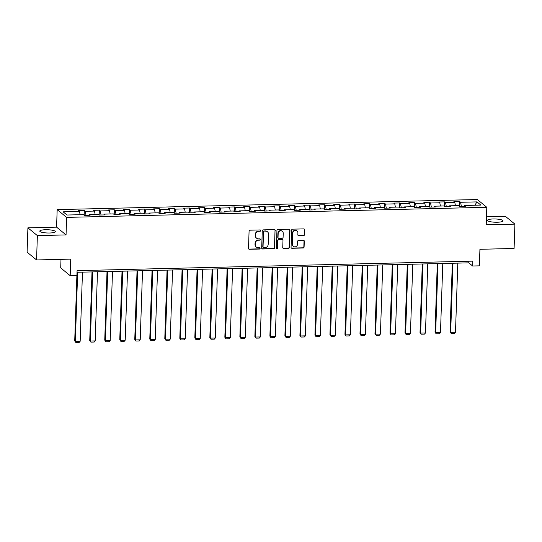 <?xml version="1.0" encoding="UTF-8"?>
<svg xmlns="http://www.w3.org/2000/svg" width="542" height="542" viewBox="0 0 542 542"><rect width="100%" height="100%" fill="white"/><g stroke="black" fill="none" stroke-linecap="round" stroke-linejoin="round"><path stroke-width="0.81" d="M260.729 230.594A0.684 0.644 129.4 0 0 260.085 229.943L250.052 230.187A0.976 0.921 129.4 0 0 249.076 231.163L248.507 248.365A0.976 0.921 129.4 0 0 249.415 249.3L259.455 249.056A0.684 0.644 129.4 0 0 259.909 247.863A0.684 0.644 129.4 0 0 259.496 247.721L258.202 247.748A3.13 2.954 129.4 0 1 255.275 244.767L255.323 243.331A3.13 2.954 129.4 0 1 258.453 240.201L259.747 240.167A0.684 0.644 129.4 0 0 260.207 238.975A0.684 0.644 129.4 0 0 259.794 238.832L258.493 238.866A3.13 2.954 129.4 0 1 255.573 235.878L255.621 234.442A3.13 2.954 129.4 0 1 258.744 231.312L260.045 231.285A0.684 0.644 129.4 0 0 260.729 230.594M256.61 238.223L256.352 238.013A3.13 2.954 129.4 0 1 255.316 235.668L255.363 234.232A3.13 2.954 129.4 0 1 258.487 231.102L259.787 231.075A0.684 0.644 129.4 0 0 260.356 229.998M248.71 248.981A0.976 0.921 129.4 0 0 249.164 249.09L259.198 248.846A0.684 0.644 129.4 0 0 259.767 247.775M256.319 247.111L256.061 246.901A3.13 2.954 129.4 0 1 255.025 244.557L255.072 243.121A3.13 2.954 129.4 0 1 258.195 239.991L259.496 239.957A0.684 0.644 129.4 0 0 260.065 238.887M493.254 218.968A7.771 1.626 1.9 0 0 487.482 220.343A7.771 1.626 1.9 0 0 497.244 222.24A7.771 1.626 1.9 0 0 503.017 220.858A7.771 1.626 1.9 0 0 493.254 218.968M45.562 229.727A7.771 1.626 1.9 0 0 39.79 231.102A7.771 1.626 1.9 0 0 49.552 232.999A7.771 1.626 1.9 0 0 55.325 231.617A7.771 1.626 1.9 0 0 45.562 229.727M303.527 235.635A0.976 0.921 129.4 0 0 304.509 234.652L304.665 229.828A0.976 0.921 129.4 0 0 303.75 228.893L292.605 229.164A0.976 0.921 129.4 0 0 291.63 230.14L291.061 247.342A0.976 0.921 129.4 0 0 291.975 248.277L303.12 248.012A0.976 0.921 129.4 0 0 304.096 247.03L304.292 241.204A0.976 0.921 129.4 0 0 303.378 240.269L298.608 240.384A0.976 0.921 129.4 0 0 297.633 241.359L297.531 244.252A2.615 2.466 129.4 0 1 293.351 246.332A2.615 2.466 129.4 0 1 292.477 244.374L292.856 233.046A2.615 2.466 129.4 0 1 297.043 230.967A2.615 2.466 129.4 0 1 297.91 232.924L297.849 234.815A0.976 0.921 129.4 0 0 298.757 235.75L303.276 235.424A0.976 0.921 129.4 0 0 304.252 234.442L304.408 229.618A0.976 0.921 129.4 0 0 304.204 229.002M37.371 235.601L66.049 234.916L56.585 227.145L27.906 227.836L37.371 235.601L36.565 259.943L70.731 259.123L70.182 275.675L76.917 275.512L77.079 270.648L472.807 261.136L472.644 266.007L479.379 265.844L479.927 249.293L514.094 248.466L514.9 224.131L505.435 216.36L486.486 216.814M66.049 234.916L66.632 217.389L486.804 207.288L486.221 224.815L514.9 224.131M275.289 230.533A0.976 0.921 129.4 0 0 274.374 229.598L263.229 229.869A0.976 0.921 129.4 0 0 262.253 230.845L261.684 248.053A0.976 0.921 129.4 0 0 262.592 248.981L273.744 248.717A0.976 0.921 129.4 0 0 274.719 247.735L275.031 230.323A0.976 0.921 129.4 0 0 274.828 229.706M277.917 229.517L289.062 229.246A0.976 0.921 129.4 0 1 289.977 230.181L289.408 247.382A0.976 0.921 129.4 0 1 288.432 248.365L283.662 248.48A0.976 0.921 129.4 0 1 282.748 247.545L282.978 240.567A0.976 0.921 129.4 0 0 282.064 239.632L278.9 239.713A0.976 0.921 129.4 0 0 277.924 240.689L277.687 247.951A0.684 0.644 129.4 0 1 276.589 248.5A0.684 0.644 129.4 0 1 276.359 247.985L276.942 230.492A0.976 0.921 129.4 0 1 277.917 229.517M36.565 259.943L27.1 252.179L27.906 227.836M66.632 217.389L57.167 209.618L477.339 199.524L486.804 207.288M459.501 206.265L459.657 201.516L453.884 201.651L454.813 202.417L445.578 202.64L444.643 201.875L438.871 202.017L439.799 202.783L430.565 202.999L429.63 202.234L423.858 202.376L424.793 203.142L415.551 203.365L414.616 202.6L408.844 202.735L409.779 203.501L400.538 203.724L399.603 202.959L393.831 203.094L394.766 203.86L385.525 204.083L384.59 203.318L378.817 203.46L379.752 204.226L370.511 204.442L369.576 203.677L363.804 203.819L364.739 204.585L355.498 204.808L354.563 204.043L348.791 204.178L349.726 204.944L340.484 205.167L339.549 204.402L333.777 204.537L334.712 205.303L325.471 205.526L324.536 204.761L318.764 204.903L319.699 205.669L310.458 205.885L309.529 205.12L303.75 205.262L304.685 206.028L295.444 206.251L294.516 205.486L288.737 205.621L289.672 206.387L280.438 206.61L279.503 205.845L273.724 205.98L274.659 206.746L265.424 206.969L264.489 206.204L258.71 206.346L259.645 207.112L250.411 207.329L249.476 206.563L243.704 206.705L244.632 207.471L235.397 207.694L234.462 206.929L228.69 207.064L229.618 207.83L220.384 208.053L219.449 207.288L213.677 207.423L214.612 208.189L205.371 208.413L204.436 207.647L198.663 207.789L199.598 208.555L190.357 208.772L189.422 208.006L183.65 208.148L184.585 208.914L175.344 209.137L174.409 208.372L168.637 208.507L169.571 209.273L160.33 209.497L159.395 208.731L153.623 208.866L154.558 209.632L145.317 209.856L144.382 209.09L138.61 209.232L139.545 209.998L130.304 210.215L129.369 209.449L123.596 209.591L124.531 210.357L115.29 210.581L114.355 209.815L108.583 209.95L109.518 210.716L100.277 210.94L99.349 210.174L93.57 210.31L94.504 211.075L85.263 211.299L84.335 210.533L78.556 210.675L79.491 211.441L63.129 211.834L67.018 215.025L83.38 214.632L84.315 215.398L90.087 215.255L89.152 214.49L88.854 215.289M459.657 201.516L460.592 202.281L476.953 201.888L480.835 205.079L464.48 205.472L465.415 206.238L459.636 206.38L458.701 205.608L449.467 205.831L450.402 206.597L444.623 206.739L443.688 205.974L434.454 206.19L435.389 206.963L429.61 207.098L428.681 206.333L419.44 206.556L420.375 207.322L414.596 207.457L413.668 206.692L404.427 206.915L405.362 207.681L399.583 207.823L398.655 207.051L389.413 207.274L390.348 208.04L384.576 208.182L383.641 207.417L374.4 207.633L375.335 208.406L369.563 208.541L368.628 207.776L359.387 207.999L360.322 208.765L354.549 208.9L353.614 208.135L344.373 208.358L345.308 209.124L339.536 209.266L338.601 208.494L329.36 208.717L330.295 209.483L324.522 209.625L323.588 208.86L314.346 209.077L315.281 209.849L309.509 209.984L308.574 209.219L299.333 209.442L300.268 210.208L294.496 210.343L293.561 209.578L284.32 209.801L285.255 210.567L279.482 210.709L278.547 209.937L269.313 210.16L270.241 210.926L264.469 211.068L263.534 210.303L254.3 210.52L255.228 211.292L249.456 211.427L248.521 210.662L239.286 210.885L240.221 211.651L234.442 211.787L233.507 211.021L224.273 211.245L225.208 212.01L219.429 212.152L218.494 211.38L209.259 211.604L210.194 212.369L204.415 212.511L203.487 211.746L194.246 211.963L195.181 212.735L189.402 212.87L188.474 212.105L179.233 212.328L180.168 213.094L174.395 213.23L173.46 212.464L164.219 212.688L165.154 213.453L159.382 213.595L158.447 212.823L149.206 213.047L150.141 213.812L144.368 213.954L143.434 213.189L134.192 213.406L135.127 214.178L129.355 214.314L128.42 213.548L119.179 213.772L120.114 214.537L114.342 214.673L113.407 213.907L104.166 214.131L105.101 214.896L99.328 215.038L98.393 214.266L89.152 214.49M455.436 205.689L454.813 202.417M446.344 206.698L445.578 202.64M449.467 205.831L449.162 206.631M440.422 206.048L439.799 202.783M431.33 207.058L430.565 202.999M434.454 206.19L434.149 206.99M425.409 206.414L424.793 203.142M416.317 207.417L415.551 203.365M419.44 206.556L419.142 207.349M410.396 206.773L409.779 203.501M401.304 207.776L400.538 203.724M404.427 206.915L404.129 207.708M395.382 207.132L394.766 203.86M386.29 208.142L385.525 204.083M389.413 207.274L389.115 208.074M380.369 207.491L379.752 204.226M371.277 208.501L370.511 204.442M374.4 207.633L374.102 208.433M365.355 207.857L364.739 204.585M356.263 208.86L355.498 204.808M359.387 207.999L359.089 208.792M350.342 208.216L349.726 204.944M341.25 209.219L340.484 205.167M344.373 208.358L344.075 209.151M335.329 208.575L334.712 205.303M326.237 209.585L325.471 205.526M329.36 208.717L329.062 209.517M320.315 208.934L319.699 205.669M311.223 209.944L310.458 205.885M314.346 209.077L314.048 209.876M305.302 209.3L304.685 206.028M296.21 210.303L295.444 206.251M299.333 209.442L299.035 210.235M290.288 209.659L289.672 206.387M281.203 210.662L280.438 206.61M284.32 209.801L284.022 210.594M275.275 210.018L274.659 206.746M266.19 211.028L265.424 206.969M269.313 210.16L269.008 210.96M260.262 210.377L259.645 207.112M251.176 211.387L250.411 207.329M254.3 210.52L253.995 211.319M245.255 210.743L244.632 207.471M236.163 211.746L235.397 207.694M239.286 210.885L238.981 211.678M230.242 211.102L229.618 207.83M221.15 212.105L220.384 208.053M224.273 211.245L223.968 212.037M215.228 211.461L214.612 208.189M206.136 212.471L205.371 208.413M209.259 211.604L208.961 212.403M200.215 211.82L199.598 208.555M191.123 212.83L190.357 208.772M194.246 211.963L193.948 212.762M185.201 212.186L184.585 208.914M176.109 213.189L175.344 209.137M179.233 212.328L178.935 213.121M170.188 212.545L169.571 209.273M161.096 213.548L160.33 209.497M164.219 212.688L163.921 213.48M155.175 212.904L154.558 209.632M146.083 213.914L145.317 209.856M149.206 213.047L148.908 213.846M140.161 213.263L139.545 209.998M131.069 214.273L130.304 210.215M134.192 213.406L133.894 214.205M125.148 213.629L124.531 210.357M116.056 214.632L115.29 210.581M119.179 213.772L118.881 214.564M110.134 213.988L109.518 210.716M101.042 214.991L100.277 210.94M104.166 214.131L103.868 214.923M95.121 214.347L94.504 211.075M86.029 215.357L85.263 211.299M80.108 214.707L79.491 211.441M60.995 259.361L60.718 267.911L70.182 275.675M56.585 227.145L57.167 209.618M77.025 272.274L468.803 262.856L472.644 266.007M474.907 205.222L476.953 201.888M461.357 206.333L460.592 202.281M464.48 205.472L464.176 206.265M468.857 261.23L468.803 262.856M84.173 215.282L84.335 210.533M99.186 214.923L99.349 210.174M114.199 214.557L114.355 209.815M129.213 214.198L129.369 209.449M144.226 213.839L144.382 209.09M159.24 213.48L159.395 208.731M174.253 213.114L174.409 208.372M189.266 212.755L189.422 208.006M204.28 212.396L204.436 207.647M219.293 212.037L219.449 207.288M234.307 211.671L234.462 206.929M249.32 211.312L249.476 206.563M264.333 210.953L264.489 206.204M279.34 210.594L279.503 205.845M294.353 210.228L294.516 205.486M309.367 209.869L309.529 205.12M324.38 209.51L324.536 204.761M339.394 209.151L339.549 204.402M354.407 208.785L354.563 204.043M369.42 208.426L369.576 203.677M384.434 208.067L384.59 203.318M399.447 207.708L399.603 202.959M414.461 207.342L414.616 202.6M429.474 206.983L429.63 202.234M444.487 206.624L444.643 201.875M261.888 248.663A0.976 0.921 129.4 0 0 262.342 248.771L273.486 248.507A0.976 0.921 129.4 0 0 274.462 247.525L275.031 230.323M264.225 231.183A0.684 0.644 129.4 0 0 263.541 231.868L263.039 246.969A0.684 0.644 129.4 0 0 263.676 247.619L265.045 247.586A3.13 2.954 129.4 0 0 268.175 244.456L268.514 234.137A3.13 2.954 129.4 0 0 265.594 231.149L263.968 230.973A0.684 0.644 129.4 0 0 263.283 231.658L263.541 231.868M263.27 247.477L263.012 247.267A0.684 0.644 129.4 0 1 262.782 246.759L263.283 231.658M267.477 231.786L267.22 231.576A3.13 2.954 129.4 0 0 265.336 230.939L265.594 231.149M263.968 230.973L265.336 230.939M282.951 248.161A0.976 0.921 129.4 0 0 283.405 248.27L288.175 248.155A0.976 0.921 129.4 0 0 289.15 247.172L289.719 229.971A0.976 0.921 129.4 0 0 289.516 229.354M282.653 239.835L282.396 239.625A0.976 0.921 129.4 0 0 281.813 239.422L278.642 239.503A0.976 0.921 129.4 0 0 277.667 240.479L277.687 247.951M276.474 248.372A0.684 0.644 129.4 0 0 277.429 247.741M283.222 233.324A2.615 2.466 129.4 0 0 279.686 231.109A2.615 2.466 129.4 0 0 278.168 233.446L278.032 237.437A0.976 0.921 129.4 0 0 278.947 238.372L282.111 238.297A0.976 0.921 129.4 0 0 283.087 237.315L283.222 233.324M282.348 231.366L282.097 231.156A2.615 2.466 129.4 0 0 277.911 233.236L278.168 233.446M278.358 238.175L278.1 237.965A0.976 0.921 129.4 0 1 277.775 237.227L277.911 233.236M298.053 235.431A0.976 0.921 129.4 0 0 298.507 235.54L303.276 235.424M297.043 230.967L296.786 230.757A2.615 2.466 129.4 0 0 292.599 232.836L292.856 233.046M293.351 246.332L293.093 246.122A2.615 2.466 129.4 0 1 292.226 244.164L292.599 232.836M291.264 247.958A0.976 0.921 129.4 0 0 291.718 248.067L302.863 247.802A0.976 0.921 129.4 0 0 303.838 246.82L304.035 240.994A0.976 0.921 129.4 0 0 303.825 240.377M76.889 275.512L74.721 340.864L75.358 341.385L77.655 272.253M82.465 272.138L80.169 341.27L79.213 342.395L75.846 342.476L74.721 340.864M75.846 342.476L75.358 341.385L80.169 341.27M92.011 271.908L89.735 340.498L90.372 341.026L92.668 271.894M97.479 271.779L95.182 340.911L94.227 342.036L90.86 342.117L89.735 340.498M90.86 342.117L90.372 341.026L95.182 340.911M107.025 271.549L104.748 340.139L105.385 340.667L107.682 271.535M112.492 271.42L110.195 340.545L109.24 341.677L105.873 341.758L104.748 340.139M105.873 341.758L105.385 340.667L110.195 340.545M122.031 271.19L119.762 339.78L120.399 340.301L122.695 271.176M127.505 271.061L125.209 340.186L124.254 341.311L120.886 341.392L119.762 339.78M120.886 341.392L120.399 340.301L125.209 340.186M137.045 270.831L134.775 339.421L135.412 339.942L137.702 270.81M142.519 270.695L140.222 339.827L139.267 340.952L135.9 341.033L134.775 339.421M135.9 341.033L135.412 339.942L140.222 339.827M152.058 270.465L149.782 339.055L150.425 339.583L152.715 270.451M157.532 270.336L155.236 339.468L154.28 340.593L150.913 340.674L149.782 339.055M150.913 340.674L150.425 339.583L155.236 339.468M167.071 270.106L164.795 338.696L165.439 339.224L167.729 270.092M172.546 269.977L170.249 339.102L169.294 340.234L165.927 340.315L164.795 338.696M165.927 340.315L165.439 339.224L170.249 339.102M182.085 269.747L179.808 338.337L180.452 338.858L182.742 269.733M187.552 269.618L185.262 338.743L184.307 339.868L180.94 339.949L179.808 338.337M180.94 339.949L180.452 338.858L185.262 338.743M197.098 269.388L194.822 337.978L195.466 338.499L197.755 269.367M202.566 269.252L200.276 338.384L199.32 339.509L195.953 339.59L194.822 337.978M195.953 339.59L195.466 338.499L200.276 338.384M212.112 269.022L209.835 337.612L210.479 338.14L212.769 269.008M217.579 268.893L215.289 338.025L214.334 339.15L210.967 339.231L209.835 337.612M210.967 339.231L210.479 338.14L215.289 338.025M227.125 268.663L224.849 337.253L225.492 337.781L227.782 268.649M232.593 268.534L230.303 337.659L229.347 338.791L225.98 338.872L224.849 337.253M225.98 338.872L225.492 337.781L230.303 337.659M242.138 268.304L239.862 336.894L240.499 337.415L242.796 268.29M247.606 268.168L245.316 337.3L244.361 338.425L240.987 338.506L239.862 336.894M240.987 338.506L240.499 337.415L245.316 337.3M257.152 267.944L254.875 336.535L255.512 337.056L257.809 267.924M262.619 267.809L260.329 336.941L259.374 338.066L256 338.147L254.875 336.535M256 338.147L255.512 337.056L260.329 336.941M272.165 267.579L269.889 336.169L270.526 336.697L272.822 267.565M277.633 267.45L275.343 336.582L274.387 337.707L271.014 337.788L269.889 336.169M271.014 337.788L270.526 336.697L275.343 336.582M287.179 267.22L284.902 335.81L285.539 336.338L287.836 267.206M292.646 267.091L290.349 336.216L289.394 337.348L286.027 337.429L284.902 335.81M286.027 337.429L285.539 336.338L290.349 336.216M302.192 266.86L299.916 335.451L300.553 335.972L302.849 266.847M307.66 266.725L305.363 335.857L304.408 336.982L301.04 337.063L299.916 335.451M301.04 337.063L300.553 335.972L305.363 335.857M317.205 266.501L314.929 335.091L315.566 335.613L317.863 266.481M322.673 266.366L320.376 335.498L319.421 336.623L316.054 336.704L314.929 335.091M316.054 336.704L315.566 335.613L320.376 335.498M332.219 266.136L329.942 334.726L330.579 335.254L332.876 266.122M337.686 266.007L335.39 335.139L334.434 336.264L331.067 336.345L329.942 334.726M331.067 336.345L330.579 335.254L335.39 335.139M347.226 265.776L344.956 334.367L345.593 334.895L347.883 265.763M352.7 265.648L350.403 334.773L349.448 335.904L346.081 335.986L344.956 334.367M346.081 335.986L345.593 334.895L350.403 334.773M362.239 265.417L359.969 334.007L360.606 334.529L362.896 265.404M367.713 265.282L365.416 334.414L364.461 335.539L361.094 335.62L359.969 334.007M361.094 335.62L360.606 334.529L365.416 334.414M377.252 265.058L374.976 333.648L375.62 334.17L377.909 265.038M382.727 264.923L380.43 334.055L379.475 335.18L376.107 335.261L374.976 333.648M376.107 335.261L375.62 334.17L380.43 334.055M392.266 264.692L389.989 333.283L390.633 333.811L392.923 264.679M397.74 264.564L395.443 333.696L394.488 334.82L391.121 334.902L389.989 333.283M391.121 334.902L390.633 333.811L395.443 333.696M407.279 264.333L405.003 332.923L405.646 333.452L407.936 264.32M412.747 264.205L410.457 333.33L409.501 334.461L406.134 334.543L405.003 332.923M406.134 334.543L405.646 333.452L410.457 333.33M422.293 263.974L420.016 332.564L420.66 333.086L422.95 263.961M427.76 263.839L425.47 332.971L424.515 334.096L421.148 334.177L420.016 332.564M421.148 334.177L420.66 333.086L425.47 332.971M437.306 263.615L435.03 332.205L435.673 332.727L437.963 263.595M442.773 263.48L440.483 332.612L439.528 333.737L436.161 333.818L435.03 332.205M436.161 333.818L435.673 332.727L440.483 332.612M452.319 263.249L450.043 331.839L450.687 332.368L452.976 263.236M457.787 263.121L455.497 332.253L454.542 333.377L451.174 333.459L450.043 331.839M451.174 333.459L450.687 332.368L455.497 332.253"/></g></svg>
